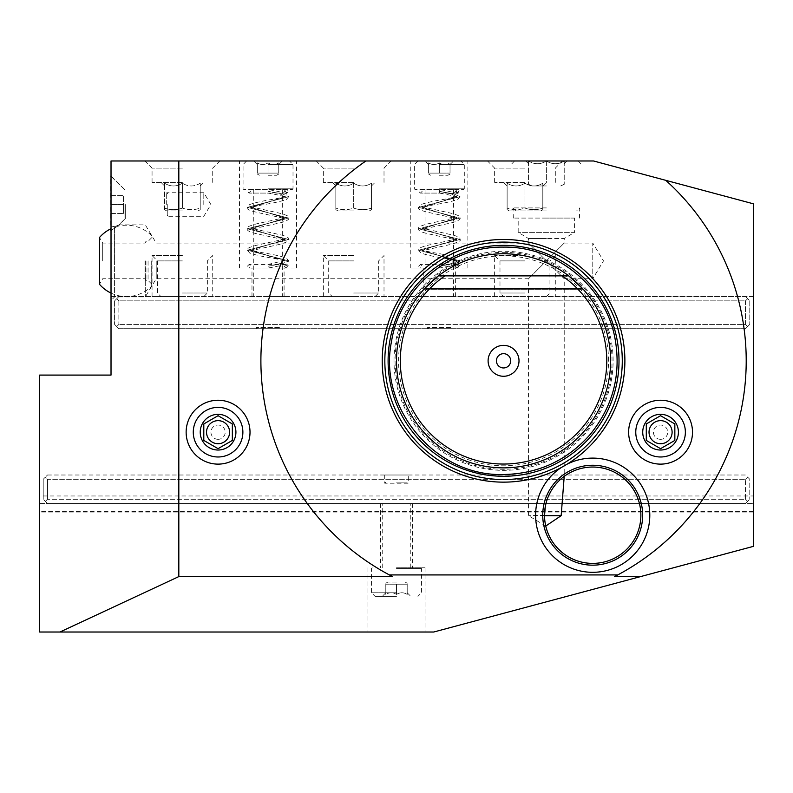 <?xml version="1.0" encoding="UTF-8"?>
<svg xmlns="http://www.w3.org/2000/svg" width="793" height="793" viewBox="0 0 793 793"><rect width="100%" height="100%" fill="white"/><g stroke="black" fill="none" stroke-linecap="round" stroke-linejoin="round"><path stroke-width="0.59" stroke-dasharray="3.96 2.97" d="M182.39 210.938L166.728 210.938L182.39 210.938M182.39 208.083C176.433 210.204 170.485 210.204 164.547 208.083C164.547 210.204 164.547 210.204 164.547 208.083C164.547 210.204 164.547 210.204 164.547 208.083C170.505 210.204 176.452 210.204 182.39 208.083C188.347 210.204 194.295 210.204 200.232 208.083C200.232 210.204 200.232 210.204 200.232 208.083C200.232 210.204 200.232 210.204 200.232 208.083C194.275 210.204 188.328 210.204 182.39 208.083L182.39 183.203C176.442 186.88 170.495 186.88 164.547 183.203L164.547 208.083L164.547 183.203C164.547 186.88 164.547 186.88 164.547 183.203C164.547 186.88 164.547 186.88 164.547 183.203C170.495 186.88 176.442 186.88 182.39 183.203L182.39 208.083M200.232 183.203C194.285 186.88 188.338 186.88 182.39 183.203C188.338 186.88 194.285 186.88 200.232 183.203L200.232 208.083L200.232 183.203C200.232 186.88 200.232 186.88 200.232 183.203C200.232 186.88 200.232 186.88 200.232 183.203M182.39 182.39L152.058 182.39L182.39 182.39M182.39 168.116L152.058 168.116L182.39 168.116M182.39 160.979L219.859 160.979L182.39 160.979M39.65 495.982L39.65 375.089L111.02 375.089L111.02 296.582L753.35 296.582L753.35 203.801L593.541 160.979L111.02 160.979L111.02 296.582L753.35 296.582L753.35 495.982L39.65 495.982L39.65 512.942L39.65 503.555L753.35 503.555L753.35 512.942L753.35 495.982M353.678 160.979L316.209 160.979L353.678 160.979M524.966 160.979L487.497 160.979L524.966 160.979M546.377 160.979L511.525 160.979L546.377 160.979C552.325 164.647 558.272 164.647 564.22 160.979L566.975 160.979L564.22 160.979C564.22 164.647 564.22 164.647 564.22 160.979C564.22 164.647 564.22 164.647 564.22 160.979C558.272 164.647 552.325 164.647 546.377 160.979L546.377 183.005L528.534 183.005L564.22 183.005L546.377 183.005L546.377 160.979C540.43 164.647 534.482 164.647 528.534 160.979L525.779 160.979L528.534 160.979C534.482 164.647 540.43 164.647 546.377 160.979M439.322 160.979L467.87 160.979L439.322 160.979M268.034 160.979L296.582 160.979L268.034 160.979M39.65 632.021L433.721 632.021L753.35 546.377L753.35 503.555L39.65 503.555L39.65 632.021M396.5 632.021L425.048 632.021L396.5 632.021M391.504 576.055A242.658 242.658 0 0 1 365.9 160.979M242.876 432.185A24.801 24.801 0 0 1 218.075 456.986A24.801 24.801 0 0 1 193.274 432.185A24.801 24.801 0 0 0 218.075 456.986A24.801 24.801 0 0 0 242.876 432.185A24.801 24.801 0 0 1 218.075 456.986A24.801 24.801 0 0 1 193.274 432.185A24.801 24.801 0 0 1 218.075 407.384A24.801 24.801 0 0 1 242.876 432.185A24.801 24.801 0 0 0 218.075 407.384A24.801 24.801 0 0 0 193.274 432.185A24.801 24.801 0 0 1 218.075 407.384A24.801 24.801 0 0 1 242.876 432.185M232.349 440.422L218.075 448.669L203.801 440.422M203.801 423.948L218.075 415.701L232.349 423.948M218.075 439.322A7.137 7.137 0 0 1 210.938 432.185A7.137 7.137 0 0 1 218.075 425.048A7.137 7.137 0 0 1 225.212 432.185A7.137 7.137 0 0 1 218.075 439.322M250.013 432.185A31.938 31.938 0 0 0 218.075 400.247A31.938 31.938 0 0 0 186.137 432.185A31.938 31.938 0 0 0 218.075 464.123A31.938 31.938 0 0 0 250.013 432.185M628.631 432.185A31.938 31.938 0 0 0 660.569 464.123A31.938 31.938 0 0 0 692.507 432.185A31.938 31.938 0 0 0 660.569 400.247A31.938 31.938 0 0 0 628.631 432.185M488.101 360.815A15.454 15.454 0 0 0 503.555 376.269A15.454 15.454 0 0 0 519.009 360.815A15.454 15.454 0 0 0 503.555 345.361A15.454 15.454 0 0 0 488.101 360.815M745.499 503.555L47.501 503.555L745.499 503.555L747.64 501.414L745.499 503.555M665.753 180.328A242.658 242.658 0 0 1 615.606 576.055M111.02 204.515L111.02 175.967L111.02 204.515M111.02 260.897L111.02 300.507L111.02 260.897M118.871 296.582L745.499 296.582L118.871 296.582L116.73 298.723L118.871 296.582M745.499 296.582L749.781 300.864L747.64 298.723L745.499 300.864L118.871 300.864L116.73 298.723L114.588 300.864L116.73 298.723L118.871 300.864L745.499 300.864L747.64 298.723L745.499 296.582M749.781 300.864L749.781 324.416L745.499 328.699L118.871 328.699L114.588 324.416L118.871 328.699L745.499 328.699L747.64 326.557L745.499 324.416L747.64 326.557L749.781 324.416L749.781 300.864M745.499 300.864L745.499 324.416L118.871 324.416L745.499 324.416L745.499 300.864M118.871 300.864L118.871 324.416L116.73 326.557L118.871 324.416L118.871 300.864M114.588 300.864L114.588 324.416L114.588 300.864M279.81 328.699L256.258 328.699L279.81 328.699L279.81 327.628L256.258 327.628L279.81 327.628L278.739 328.699L257.329 328.699L278.739 328.699M451.098 328.699L427.546 328.699L451.098 328.699L451.098 327.628L427.546 327.628L451.098 327.628L450.027 328.699L428.616 328.699L450.027 328.699M256.258 328.699L256.258 327.628L257.329 328.699M427.546 328.699L427.546 327.628L428.616 328.699M125.294 204.515L125.294 218.789L125.294 204.515M111.02 226.015L114.588 226.719C120.734 224.211 120.734 224.211 114.588 226.719C120.734 224.211 120.734 224.211 114.588 226.719L111.02 226.015M124.937 204.515L124.937 218.789L124.937 204.515M110.663 230.842L110.663 228.89L110.663 230.842C119.475 224.806 119.475 224.806 110.663 230.842C119.475 224.806 119.475 224.806 110.663 230.842L110.663 175.967M110.663 204.515L123.51 204.515L123.51 213.436L123.51 195.593L123.51 204.515L110.663 204.515M110.663 213.436L123.51 213.436L110.663 213.436M110.663 195.593L123.51 195.593L110.663 195.593M99.601 284.419L99.601 237.375M151.701 260.897L151.701 286.095L151.701 260.897M102.693 260.897L102.693 243.054L102.693 260.897M145 260.897L145 278.739L145 260.897M145.991 260.897L145.991 280.454L145.991 260.897M148.063 260.897L148.063 280.454L148.063 260.897M114.588 226.719L114.588 260.897L114.588 226.719M145.278 260.897L145.278 296.939L145.278 260.897M114.588 260.897L114.588 296.939L114.588 260.897M156.211 260.897L156.211 278.739L156.211 260.897M546.377 260.897C523.439 283.835 521.834 285.44 546.377 260.897C523.439 283.835 521.834 285.44 546.377 260.897C569.315 283.835 570.92 285.44 546.377 260.897C569.315 283.835 570.92 285.44 546.377 260.897C569.315 237.959 570.92 236.354 546.377 260.897C569.315 237.959 570.92 236.354 546.377 260.897C523.439 237.959 521.834 236.354 546.377 260.897C523.439 237.959 521.834 236.354 546.377 260.897M544.523 515.688L528.534 515.688L544.523 515.212M545.346 506.321L548.439 496.19M544.543 516.63L544.732 519.732M544.732 519.742L545.604 525.353M545.743 525.997L545.753 526.037A48.175 48.175 0 0 0 640.873 515.212A48.175 48.175 0 0 0 564.22 476.355L564.22 278.739L592.767 278.739L592.767 260.897L592.767 278.739L603.493 260.897L592.767 243.054L592.767 260.897L592.767 243.054L564.22 243.054L564.22 238.564L546.377 238.564L564.22 238.564L574.568 232.349L518.186 232.349L574.568 232.349L574.568 218.075L546.377 218.075L574.568 218.075M550.857 491.323L553.415 487.328M555.923 484.087L558.242 481.539M559.234 480.558L560.264 479.587M560.453 479.418L561.394 478.585M561.94 478.129L563.179 477.138M563.308 477.039L563.922 476.573M546.377 238.564L528.534 238.564L546.377 238.564M546.377 218.075L513.309 218.075L546.377 218.075M546.377 164.002L511.624 164.002L546.377 164.002M546.377 207.915L512.992 207.915L546.377 207.915M546.377 210.938L516.114 210.938L546.377 210.938M564.22 160.979L564.22 184.293L564.22 160.979M528.534 160.979L528.534 184.293L528.534 160.979C528.534 164.647 528.534 164.647 528.534 160.979C528.534 164.647 528.534 164.647 528.534 160.979M546.377 185.958L532.103 185.958L546.377 185.958M542.739 515.212A49.959 49.959 0 0 0 592.698 565.171A49.959 49.959 0 0 0 642.657 515.212A49.959 49.959 0 0 0 592.698 465.253A49.959 49.959 0 0 0 542.739 515.212M503.555 252.343A108.472 108.472 0 0 1 612.027 360.815A108.472 108.472 0 0 1 503.555 469.287A108.472 108.472 0 0 1 395.083 360.815A108.472 108.472 0 0 1 503.555 252.343M608.538 360.815A104.983 104.983 0 0 0 503.555 255.832A104.983 104.983 0 0 0 398.572 360.815A104.983 104.983 0 0 0 503.555 465.798A104.983 104.983 0 0 0 608.538 360.815M396.5 360.815A107.055 107.055 0 0 1 503.555 253.76A107.055 107.055 0 0 1 610.61 360.815A107.055 107.055 0 0 1 503.555 467.87A107.055 107.055 0 0 1 396.5 360.815M424.483 288.642L438.38 275.885L424.483 288.642L438.38 275.885L424.483 288.642L438.38 275.885L424.483 288.642L438.38 275.885L424.483 288.642L438.38 275.885L424.483 288.642L438.38 275.885L424.483 288.642L438.38 275.885L424.483 288.642L438.38 275.885L424.483 288.642L438.38 275.885L424.483 288.642L438.38 275.885L568.73 275.885L582.627 288.642L424.483 288.642L582.627 288.642L424.483 288.642L582.627 288.642L424.483 288.642L582.627 288.642L424.483 288.642L582.627 288.642L424.483 288.642L582.627 288.642L424.483 288.642L582.627 288.642L424.483 288.642L582.627 288.642L424.483 288.642L582.627 288.642L424.483 288.642L582.627 288.642L424.483 288.642L582.627 288.642L568.73 275.885L582.627 288.642M562.237 275.885L444.873 275.885M568.73 275.885L438.38 275.885L568.73 275.885M496.418 360.815A7.137 7.137 0 0 0 503.555 367.952A7.137 7.137 0 0 0 510.692 360.815A7.137 7.137 0 0 0 503.555 353.678A7.137 7.137 0 0 0 496.418 360.815A7.137 7.137 0 0 0 503.555 367.952A7.137 7.137 0 0 0 510.692 360.815A7.137 7.137 0 0 1 503.555 367.952A7.137 7.137 0 0 1 496.418 360.815A7.137 7.137 0 0 1 503.555 353.678A7.137 7.137 0 0 1 510.692 360.815A7.137 7.137 0 0 0 503.555 353.678A7.137 7.137 0 0 0 496.418 360.815M47.501 503.555L43.218 499.273L47.501 503.555M745.499 499.273L747.64 501.414L749.781 499.273L747.64 501.414L745.499 499.273L47.501 499.273L745.499 499.273L745.499 479.289L745.499 499.273M47.501 499.273L45.36 501.414L47.501 499.273L47.501 479.289L45.36 477.148L43.218 479.289L43.218 499.273L43.218 479.289L47.501 475.007L45.36 477.148L47.501 479.289L745.499 479.289L47.501 479.289L47.501 499.273M47.501 475.007L745.499 475.007L747.64 477.148L745.499 479.289L747.64 477.148L749.781 479.289L749.781 499.273L749.781 479.289L745.499 475.007L47.501 475.007M408.276 475.007L384.724 475.007L408.276 475.007L408.276 483.215L384.724 483.215L384.724 475.007M396.5 482.144L407.205 482.144L396.5 482.144M385.794 482.144L384.724 483.215L408.276 483.215L407.205 482.144M635.768 432.185A24.801 24.801 0 0 0 660.569 456.986A24.801 24.801 0 0 0 685.37 432.185A24.801 24.801 0 0 1 660.569 456.986A24.801 24.801 0 0 1 635.768 432.185A24.801 24.801 0 0 1 660.569 407.384A24.801 24.801 0 0 1 685.37 432.185A24.801 24.801 0 0 1 660.569 456.986A24.801 24.801 0 0 1 635.768 432.185A24.801 24.801 0 0 1 660.569 407.384A24.801 24.801 0 0 1 685.37 432.185A24.801 24.801 0 0 0 660.569 407.384A24.801 24.801 0 0 0 635.768 432.185M674.843 440.422L660.569 448.669L646.295 440.422M646.295 423.948L660.569 415.701L674.843 423.948M660.569 439.322A7.137 7.137 0 0 1 653.432 432.185A7.137 7.137 0 0 1 660.569 425.048A7.137 7.137 0 0 1 667.706 432.185A7.137 7.137 0 0 1 660.569 439.322M396.5 567.788L425.048 567.788L396.5 567.788M396.5 568.502L421.479 568.502L396.5 568.502M396.5 592.767L371.52 592.767L396.5 592.767M396.5 596.336L375.089 596.336L396.5 596.336M396.5 594.423C400.069 592.222 403.637 592.222 407.205 594.423C407.205 592.222 407.205 592.222 407.205 594.423C407.205 592.222 407.205 592.222 407.205 594.423C403.637 592.222 400.069 592.222 396.5 594.423C392.931 592.222 389.363 592.222 385.794 594.423C385.794 592.222 385.794 592.222 385.794 594.423C385.794 592.222 385.794 592.222 385.794 594.423C389.363 592.222 392.931 592.222 396.5 594.423L396.5 584.203L385.794 584.203L407.205 584.203L396.5 584.203L396.5 594.423M385.794 594.423L385.794 584.203L385.794 594.423M396.5 582.062L387.846 582.062L396.5 582.062M407.205 594.423L407.205 584.203L407.205 594.423M353.678 168.116L323.346 168.116L353.678 168.116M353.678 182.39L323.346 182.39L353.678 182.39M353.678 183.203C359.625 186.88 365.573 186.88 371.52 183.203C371.52 186.88 371.52 186.88 371.52 183.203C371.52 186.88 371.52 186.88 371.52 183.203C365.573 186.88 359.625 186.88 353.678 183.203C347.731 186.88 341.783 186.88 335.836 183.203C335.836 186.88 335.836 186.88 335.836 183.203C335.836 186.88 335.836 186.88 335.836 183.203C341.783 186.88 347.731 186.88 353.678 183.203L353.678 208.083C347.721 210.204 341.773 210.204 335.836 208.083C341.793 210.204 347.74 210.204 353.678 208.083C359.635 210.204 365.583 210.204 371.52 208.083C371.52 210.204 371.52 210.204 371.52 208.083C371.52 210.204 371.52 210.204 371.52 208.083C365.563 210.204 359.616 210.204 353.678 208.083L353.678 183.203M335.836 183.203L335.836 208.083C335.836 210.204 335.836 210.204 335.836 208.083C335.836 210.204 335.836 210.204 335.836 208.083L335.836 183.203M353.678 210.938L338.016 210.938L353.678 210.938M371.52 183.203L371.52 208.083L371.52 183.203M524.966 168.116L494.634 168.116L524.966 168.116M524.966 182.39L494.634 182.39L524.966 182.39M524.966 183.203C530.913 186.88 536.861 186.88 542.808 183.203C542.808 186.88 542.808 186.88 542.808 183.203C542.808 186.88 542.808 186.88 542.808 183.203C536.861 186.88 530.913 186.88 524.966 183.203C519.019 186.88 513.071 186.88 507.123 183.203C507.123 186.88 507.123 186.88 507.123 183.203C507.123 186.88 507.123 186.88 507.123 183.203C513.071 186.88 519.019 186.88 524.966 183.203L524.966 208.083C519.009 210.204 513.061 210.204 507.123 208.083C513.081 210.204 519.028 210.204 524.966 208.083C530.923 210.204 536.871 210.204 542.808 208.083C542.808 210.204 542.808 210.204 542.808 208.083C542.808 210.204 542.808 210.204 542.808 208.083C536.851 210.204 530.904 210.204 524.966 208.083L524.966 183.203M507.123 183.203L507.123 208.083C507.123 210.204 507.123 210.204 507.123 208.083C507.123 210.204 507.123 210.204 507.123 208.083L507.123 183.203M524.966 210.938L509.304 210.938L524.966 210.938M542.808 183.203L542.808 208.083L542.808 183.203M457.095 268.034L458.77 266.25L457.095 264.466L455.42 266.25L457.095 268.034L458.235 268.034L456.451 266.25L458.235 264.466L460.019 266.25L458.235 268.034L420.409 268.034L422.193 266.25L420.409 264.466L418.625 266.25L420.409 268.034L467.87 268.034L410.774 268.034L439.322 268.034C453.596 265.526 457.432 264.128 457.759 263.682L460.009 260.887L457.67 258.062C452.268 256.159 444.03 254.335 432.958 252.58C420.231 250.003 421.688 249.18 421.935 249.597L421.955 250.776L451.792 244.185C458.731 241.934 461.467 240.368 460.009 239.476C460.545 237.999 458.304 236.562 453.279 235.154L421.945 228.176L422.193 228.78L456.451 218.075L422.193 207.36L456.451 196.674L451.455 193.988L439.332 191.311C439.332 189.031 439.332 189.031 439.332 191.311C439.332 189.031 439.332 189.031 439.332 191.311C439.332 193.591 439.332 193.591 439.332 191.311C439.332 193.591 439.332 193.591 439.332 191.311L453.993 193.998L460.019 196.674L453.993 193.998L439.332 191.311L451.455 193.988L456.451 196.674L456.709 196.069C456.956 195.653 458.404 196.466 445.755 199.043C434.663 200.798 426.406 202.621 420.984 204.525L418.635 207.36C417.177 209.084 421.43 210.978 431.392 213.039L456.679 218.65L456.689 217.49L427.992 223.814C420.151 225.906 417.029 227.561 418.625 228.78L460.019 218.085L418.625 207.36L460.019 196.674L418.625 207.36L460.019 218.085L418.625 228.78C417.871 230.535 421.113 232.22 428.379 233.826L456.689 240.061L456.679 238.901L427.992 245.235C420.161 247.307 417.049 248.962 418.635 250.201L420.974 253.026C426.119 254.87 434.088 256.645 444.863 258.34C458.582 261.075 456.986 261.938 456.709 261.492L422.193 250.201L456.451 239.476L422.193 228.78L456.451 218.075L422.193 207.36L456.421 197.08C456.867 197.031 453.794 195.633 439.332 193.096L420.409 193.096L458.235 193.096L457.095 193.096L455.42 191.311L457.095 189.527L458.77 191.311L457.095 193.096M439.322 296.582L455.38 296.582L439.322 296.582M268.034 296.582L284.092 296.582L268.034 296.582M285.807 268.034L287.482 266.25L285.807 264.466L284.132 266.25L285.807 268.034L286.947 268.034L285.163 266.25L286.947 264.466L288.731 266.25L286.947 268.034L249.121 268.034L250.905 266.25L249.121 264.466L247.337 266.25L249.121 268.034L296.582 268.034L268.034 268.034C282.308 265.526 286.144 264.128 286.471 263.682L288.721 260.887L286.382 258.062C280.98 256.159 272.742 254.335 261.67 252.58C248.943 250.003 250.4 249.18 250.647 249.597L250.667 250.776L280.504 244.185C287.443 241.934 290.179 240.368 288.721 239.476C289.257 237.999 287.016 236.562 281.991 235.154L250.657 228.176L250.905 228.78L285.163 218.075L250.905 207.36L285.163 196.674L280.167 193.988L268.044 191.311C268.044 189.031 268.044 189.031 268.044 191.311C268.044 189.031 268.044 189.031 268.044 191.311C268.044 193.591 268.044 193.591 268.044 191.311C268.044 193.591 268.044 193.591 268.044 191.311L282.704 193.998L288.731 196.674L282.704 193.998L268.044 191.311L280.167 193.988L285.163 196.674L285.421 196.069C285.668 195.653 287.116 196.466 274.467 199.043C263.375 200.798 255.118 202.621 249.696 204.525L247.347 207.36C245.889 209.084 250.142 210.978 260.104 213.039L285.391 218.65L285.401 217.49L256.704 223.814C248.863 225.906 245.741 227.561 247.337 228.78L288.731 218.085L247.337 207.36L288.731 196.674L247.337 207.36L288.731 218.085L247.337 228.78C246.583 230.535 249.825 232.22 257.091 233.826L285.401 240.061L285.391 238.901L256.704 245.235C248.873 247.307 245.761 248.962 247.347 250.201L249.686 253.026C254.831 254.87 262.8 256.645 273.575 258.34C287.294 261.075 285.698 261.938 285.421 261.492L250.905 250.201L285.163 239.476L250.905 228.78L285.163 218.075L250.905 207.36L285.133 197.08C285.579 197.031 282.506 195.633 268.044 193.096L249.121 193.096L286.947 193.096L285.807 193.096L284.132 191.311L285.807 189.527L287.482 191.311L285.807 193.096M285.807 264.466L249.121 264.466L268.024 264.466L285.401 260.302L280.167 263.563L268.024 266.25L282.685 263.563L288.731 260.887L282.685 263.563L268.024 266.25C268.024 268.53 268.024 268.53 268.024 266.25C268.024 268.53 268.024 268.53 268.024 266.25C268.024 263.97 268.024 263.97 268.024 266.25C268.024 263.97 268.024 263.97 268.024 266.25L280.167 263.563L285.163 260.887L250.905 250.201L285.163 239.476L250.905 228.78L250.657 229.375L281.911 222.427C287.274 220.623 289.544 219.175 288.721 218.075C290.317 216.846 287.185 215.181 279.314 213.109L250.667 206.775L250.647 207.964C250.37 208.39 248.903 207.538 262.156 204.881C273.089 203.157 281.178 201.363 286.412 199.479L288.721 196.674L286.451 193.869C286.342 193.551 282.903 192.144 268.044 189.527L292.3 189.527L243.768 189.527L268.034 189.527L249.121 189.527L247.337 191.311L249.121 193.096L250.905 191.311L249.121 189.527L286.947 189.527L288.731 191.311L286.947 193.096L285.163 191.311L286.947 189.527L285.807 189.527M268.034 188.813L293.014 188.813L268.034 188.813M268.034 164.547L293.014 164.547L268.034 164.547M268.034 162.892C264.466 165.103 260.897 165.103 257.329 162.892C257.329 165.103 257.329 165.103 257.329 162.892C257.329 165.103 257.329 165.103 257.329 162.892C260.897 165.103 264.466 165.103 268.034 162.892C271.602 165.103 275.171 165.103 278.739 162.892C278.739 165.103 278.739 165.103 278.739 162.892C278.739 165.103 278.739 165.103 278.739 162.892C275.171 165.103 271.602 165.103 268.034 162.892L268.034 173.112L278.739 173.112L257.329 173.112L268.034 173.112L268.034 162.892M278.739 162.892L278.739 173.112L278.739 162.892M268.034 175.253L276.688 175.253L268.034 175.253M257.329 162.892L257.329 173.112L257.329 162.892M457.095 264.466L420.409 264.466L439.312 264.466L456.689 260.302L451.455 263.563L439.312 266.25L453.973 263.563L460.019 260.887L453.973 263.563L439.312 266.25C439.312 268.53 439.312 268.53 439.312 266.25C439.312 268.53 439.312 268.53 439.312 266.25C439.312 263.97 439.312 263.97 439.312 266.25C439.312 263.97 439.312 263.97 439.312 266.25L451.455 263.563L456.451 260.887L422.193 250.201L456.451 239.476L422.193 228.78L421.945 229.375L453.2 222.427C458.562 220.623 460.832 219.175 460.009 218.075C461.605 216.846 458.473 215.181 450.602 213.109L421.955 206.775L421.935 207.964C421.658 208.39 420.191 207.538 433.444 204.881C444.377 203.157 452.466 201.363 457.7 199.479L460.009 196.674L457.739 193.869C457.63 193.551 454.191 192.144 439.332 189.527L463.588 189.527L415.056 189.527L439.322 189.527L420.409 189.527L418.625 191.311L420.409 193.096L422.193 191.311L420.409 189.527L458.235 189.527L460.019 191.311L458.235 193.096L456.451 191.311L458.235 189.527L457.095 189.527M439.322 188.813L464.301 188.813L439.322 188.813M439.322 164.547L464.301 164.547L439.322 164.547M439.322 162.892C435.754 165.103 432.185 165.103 428.616 162.892C428.616 165.103 428.616 165.103 428.616 162.892C428.616 165.103 428.616 165.103 428.616 162.892C432.185 165.103 435.754 165.103 439.322 162.892C442.89 165.103 446.459 165.103 450.027 162.892C450.027 165.103 450.027 165.103 450.027 162.892C450.027 165.103 450.027 165.103 450.027 162.892C446.459 165.103 442.89 165.103 439.322 162.892L439.322 173.112L450.027 173.112L428.616 173.112L439.322 173.112L439.322 162.892M450.027 162.892L450.027 173.112L450.027 162.892M439.322 175.253L447.976 175.253L439.322 175.253M428.616 162.892L428.616 173.112L428.616 162.892M182.39 296.582L152.058 296.582L182.39 296.582M182.39 293.014L207.369 293.014L182.39 293.014M182.39 255.544L152.058 255.544L182.39 255.544M182.39 260.897L157.411 260.897L182.39 260.897M353.678 296.582L323.346 296.582L353.678 296.582M353.678 255.544L323.346 255.544L353.678 255.544M353.678 260.897L328.699 260.897L353.678 260.897M353.678 293.014L378.657 293.014L353.678 293.014M524.966 296.582L494.634 296.582L524.966 296.582M524.966 255.544L494.634 255.544L524.966 255.544M524.966 260.897L499.986 260.897L524.966 260.897M524.966 293.014L499.986 293.014L524.966 293.014M166.689 204.515L166.689 192.739L166.689 204.515M167.759 204.515L167.759 215.22L167.759 204.515M203.801 204.515L203.801 192.739L203.801 204.515M396.5 503.555L412.558 503.555L396.5 503.555M288.731 260.887L247.337 250.201L288.731 239.476L247.337 228.78L288.731 239.476L247.337 250.201L288.731 260.887M460.019 260.887L418.625 250.201L460.019 239.476L418.625 228.78L460.019 239.476L418.625 250.201L460.019 260.887M753.35 511.376L39.65 511.376M39.65 503.803L753.35 503.803M394.002 360.815A109.553 109.553 0 0 1 503.555 251.262A109.553 109.553 0 0 1 613.108 360.815A109.553 109.553 0 0 1 503.555 470.368A109.553 109.553 0 0 1 394.002 360.815M166.728 210.938L164.547 209.679M198.052 210.938L200.232 209.679M200.232 185.958L203.801 182.39M164.547 185.958L160.979 182.39M152.058 182.39L152.058 168.116L144.921 160.979M212.722 182.39L212.722 168.116L219.859 160.979M753.35 512.942L39.65 512.942M151.701 235.699A35.685 35.685 0 0 0 117.334 226.392L124.937 218.789L119.228 224.855L145.278 224.855L156.211 243.054L528.534 243.054L528.534 238.564L518.186 232.349L518.186 218.075M111.02 175.967L125.294 190.241L111.02 176.324M111.02 293.083A35.685 35.685 0 0 0 151.701 286.095M151.701 237.702L148.063 241.34L145.991 241.34L145 243.054L102.693 243.054L99.601 237.702M151.701 284.092L148.063 280.454L145.991 280.454L145 278.739L102.693 278.739L99.601 284.092M545.753 526.037L528.534 515.688L528.534 278.739L156.211 278.739L145.278 296.939L114.588 296.939L111.02 300.507M578.196 160.979L581.13 164.002L581.229 160.979M579.445 218.075L579.762 207.915L576.64 210.938M514.558 160.979L511.624 164.002L511.525 160.979M513.309 218.075L512.992 207.915L516.114 210.938M564.22 163.735L566.975 160.979M528.534 163.735L525.779 160.979M560.651 185.958L564.22 184.293M532.103 185.958L528.534 184.293M423.918 289.276L583.192 289.276L423.918 289.276M425.048 567.788L425.048 632.021M367.952 567.788L367.952 632.021M420.766 567.788L421.479 568.502L421.479 592.767L417.911 596.336M372.234 567.788L371.52 568.502L371.52 592.767L375.089 596.336M407.205 592.767L410.774 596.336M385.794 592.767L382.226 596.336M387.846 582.062L385.794 583.251M405.154 582.062L407.205 583.251M323.346 182.39L323.346 168.116L316.209 160.979M371.52 185.958L375.089 182.39M335.836 185.958L332.267 182.39M338.016 210.938L335.836 209.679M369.34 210.938L371.52 209.679M384.01 182.39L384.01 168.116L391.147 160.979M494.634 182.39L494.634 168.116L487.497 160.979M542.808 185.958L546.377 182.39M507.123 185.958L503.555 182.39M509.304 210.938L507.123 209.679M540.628 210.938L542.808 209.679M555.298 182.39L555.298 168.116L562.435 160.979M467.87 268.034L467.87 160.979M410.774 268.034L410.774 160.979M455.38 296.582L455.38 268.034M251.976 296.582L251.976 268.034M284.092 296.582L284.092 268.034M296.582 268.034L296.582 160.979M239.486 268.034L239.486 160.979M423.264 296.582L423.264 268.034M253.76 189.527L253.76 296.582M282.308 189.527L282.308 296.582M292.3 189.527L293.014 188.813L293.014 164.547L289.445 160.979M246.623 160.979L243.054 164.547L243.054 188.813L243.768 189.527M257.329 164.547L253.76 160.979M278.739 164.547L282.308 160.979M276.688 175.253L278.739 174.063M259.38 175.253L257.329 174.063M425.048 189.527L425.048 296.582M453.596 189.527L453.596 296.582M463.588 189.527L464.301 188.813L464.301 164.547L460.733 160.979M417.911 160.979L414.342 164.547L414.342 188.813L415.056 189.527M428.616 164.547L425.048 160.979M450.027 164.547L453.596 160.979M447.976 175.253L450.027 174.063M430.668 175.253L428.616 174.063M203.801 296.582L207.369 293.014L207.369 260.897L212.722 255.544L212.722 296.582M152.058 296.582L152.058 255.544L157.411 260.897L157.411 293.014L160.979 296.582M323.346 296.582L323.346 255.544L328.699 260.897L328.699 293.014L332.267 296.582M375.089 296.582L378.657 293.014L378.657 260.897L384.01 255.544L384.01 296.582M494.634 296.582L494.634 255.544L499.986 260.897L499.986 293.014L503.555 296.582M546.377 296.582L549.945 293.014L549.945 260.897L555.298 255.544L555.298 296.582M167.759 193.809L166.689 192.739L203.801 192.739L210.879 204.515L203.801 216.291L166.689 216.291L167.759 215.22M412.558 503.555L412.558 567.788M380.442 503.555L380.442 567.788M410.774 567.788L410.774 503.555M382.226 567.788L382.226 503.555"/><path stroke-width="1.19" d="M178.821 576.59L59.951 632.021L39.65 632.021L39.65 375.089L111.02 375.089L111.02 160.979L365.9 160.979A242.658 242.658 0 0 0 389.363 574.925L392.535 576.59L178.821 576.59L178.821 160.979M59.951 632.021L433.721 632.021L640.595 576.59L614.575 576.59L617.747 574.925A242.658 242.658 0 0 0 665.753 180.328L593.541 160.979L365.9 160.979M617.747 574.925L389.363 574.925M692.507 432.185A31.938 31.938 0 0 1 660.569 464.123A31.938 31.938 0 0 1 628.631 432.185A31.938 31.938 0 0 1 660.569 400.247A31.938 31.938 0 0 1 692.507 432.185M624.884 360.815A121.329 121.329 0 0 1 567.074 464.183A57.096 57.096 0 0 1 649.794 515.212A57.096 57.096 0 0 1 592.698 572.308A57.096 57.096 0 0 1 561.315 467.513A121.329 121.329 0 0 1 382.226 360.815A121.329 121.329 0 0 1 503.555 239.486A121.329 121.329 0 0 1 624.884 360.815M392.535 576.59A242.658 242.658 0 0 1 391.504 576.055M250.013 432.185A31.938 31.938 0 0 1 218.075 464.123A31.938 31.938 0 0 1 186.137 432.185A31.938 31.938 0 0 1 218.075 400.247A31.938 31.938 0 0 1 250.013 432.185M242.876 432.185A24.801 24.801 0 0 1 218.075 456.986A24.801 24.801 0 0 1 193.274 432.185A24.801 24.801 0 0 1 218.075 407.384A24.801 24.801 0 0 1 242.876 432.185M218.075 450.027A17.843 17.843 0 0 1 200.232 432.185A17.843 17.843 0 0 1 218.075 414.342A17.843 17.843 0 0 1 235.917 432.185A17.843 17.843 0 0 1 218.075 450.027M218.075 415.701L203.801 423.948L203.801 440.422L218.075 448.669L232.349 440.422L232.349 423.948L218.075 415.701M232.349 423.948L232.349 440.422L231.843 440.72M218.075 420.647A11.538 11.538 0 0 1 229.613 432.185A11.538 11.538 0 0 1 218.075 443.723A11.538 11.538 0 0 1 206.537 432.185A11.538 11.538 0 0 1 218.075 420.647M203.801 440.422L203.801 423.948L204.307 423.65M640.595 576.59L753.35 546.377L753.35 203.801L665.753 180.328M615.606 576.055A242.658 242.658 0 0 1 614.575 576.59M111.02 176.324L111.02 230.565M110.663 228.89A35.685 35.685 0 0 0 99.601 237.375L99.601 284.419A35.685 35.685 0 0 0 111.02 293.083M545.753 526.037L561.157 515.688L544.523 515.688L545.346 506.321M544.523 515.688L544.543 516.63M545.604 525.353L545.743 525.997M548.439 496.19L550.857 491.323M553.415 487.328L555.923 484.087M558.242 481.539L559.234 480.558M561.394 478.585L561.94 478.129M564.22 476.355L561.157 515.688M544.523 515.212A48.175 48.175 0 0 1 592.698 467.037A48.175 48.175 0 0 1 640.873 515.212A48.175 48.175 0 0 1 592.698 563.387A48.175 48.175 0 0 1 544.523 515.212M542.739 515.212A49.959 49.959 0 0 1 592.698 465.253A49.959 49.959 0 0 1 642.657 515.212A49.959 49.959 0 0 1 592.698 565.171A49.959 49.959 0 0 1 542.739 515.212M567.074 464.183L561.315 467.513M396.5 360.815A107.055 107.055 0 0 0 503.555 467.87A107.055 107.055 0 0 0 568.73 275.885A107.055 107.055 0 0 0 396.5 360.815M424.483 288.642L438.38 275.885L444.873 275.885A103.229 103.229 0 0 0 503.555 464.044A103.229 103.229 0 0 0 562.237 275.885L438.38 275.885M582.627 288.642L568.73 275.885L562.237 275.885L568.73 275.885M488.101 360.815A15.454 15.454 0 0 1 503.555 345.361A15.454 15.454 0 0 1 519.009 360.815A15.454 15.454 0 0 1 503.555 376.269A15.454 15.454 0 0 1 488.101 360.815M496.418 360.815A7.137 7.137 0 0 1 503.555 353.678A7.137 7.137 0 0 1 510.692 360.815A7.137 7.137 0 0 1 503.555 367.952A7.137 7.137 0 0 1 496.418 360.815M685.37 432.185A24.801 24.801 0 0 1 660.569 456.986A24.801 24.801 0 0 1 635.768 432.185A24.801 24.801 0 0 1 660.569 407.384A24.801 24.801 0 0 1 685.37 432.185M660.569 450.027A17.843 17.843 0 0 1 642.726 432.185A17.843 17.843 0 0 1 660.569 414.342A17.843 17.843 0 0 1 678.411 432.185A17.843 17.843 0 0 1 660.569 450.027M660.569 415.701L646.295 423.948L646.295 440.422L660.569 448.669L674.843 440.422L674.843 423.948L660.569 415.701M674.843 423.948L674.843 440.422L674.337 440.72M660.569 420.647A11.538 11.538 0 0 1 672.107 432.185A11.538 11.538 0 0 1 660.569 443.723A11.538 11.538 0 0 1 649.031 432.185A11.538 11.538 0 0 1 660.569 420.647M646.295 440.422L646.295 423.948L646.801 423.65M384.833 360.815A118.722 118.722 0 0 0 503.555 479.537A118.722 118.722 0 0 0 622.277 360.815A118.722 118.722 0 0 0 503.555 242.093A118.722 118.722 0 0 0 384.833 360.815M388.104 360.815A115.451 115.451 0 0 0 503.555 476.266A115.451 115.451 0 0 0 619.006 360.815A115.451 115.451 0 0 0 503.555 245.364A115.451 115.451 0 0 0 388.104 360.815M503.555 247.119C555.972 246.157 605.198 286.233 614.882 337.759C621.524 373.89 613.237 406.185 590.012 434.653C567.005 460.555 538.189 473.837 503.555 474.511C435.466 476.722 377.666 407.959 391.554 341.268C399.751 288.216 449.869 246.078 503.555 247.119"/></g></svg>
